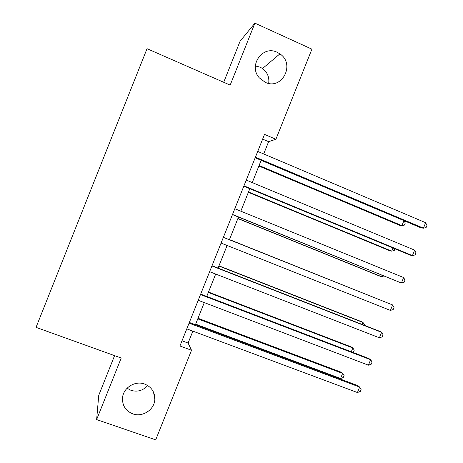 <?xml version="1.0" encoding="UTF-8"?>
<svg xmlns="http://www.w3.org/2000/svg" width="463" height="463" viewBox="0 0 463 463"><rect width="100%" height="100%" fill="white"/><g stroke="black" fill="none" stroke-linecap="round" stroke-linejoin="round"><path stroke-width="0.69" d="M147.656 385.488C143.096 390.61 137.552 392.23 131.017 390.35L127.099 388.22M144.653 384.053C151.453 386.912 154.845 391.987 154.833 399.28C154.578 409.622 142.54 417.597 132.748 413.853C125.432 410.768 122.041 405.281 122.573 397.387C123.615 387.462 135.341 380.412 144.653 384.053M255.368 65.96L260.119 67.147L262.544 68.524C267.417 72.297 269.472 77.246 268.69 83.381M277.204 52.307L279.901 53.864C295.654 64.05 281.955 90.603 265.218 82.298L259.321 77.853C248.012 65.636 262.619 44.818 277.204 52.307M114.581 355.642L98.741 395.327L96.634 419.588L155.701 439.85L191.52 350.26L188.1 343.054L192.863 331.138M96.634 419.588L121.213 358.026L36.039 327.364L147.037 48.69L230.169 85.105L254.905 23.15L240.094 41.207L223.698 82.275M263.702 153.959L268.615 141.678L275.89 139.27L264.523 134.392L179.939 345.994L191.52 350.26M254.905 23.15L311.917 49.171L275.89 139.27M195.427 324.731L204.276 302.599M206.747 296.418L215.689 274.05M218.073 268.089L227.113 245.483M229.405 239.747L238.474 217.066M240.824 211.18L249.817 188.696M252.26 182.578L261.167 160.308M262.637 139.12L268.615 141.678M182.017 340.803L188.1 343.054M255.177 157.779L421.145 227.906L423.442 228.178L255.426 157.154M425.642 222.691L426.961 225.394L426.082 227.582L423.442 228.178L425.642 222.691L257.717 151.418M258.875 166.038L399.939 225.406L401.925 225.637L403.933 220.637M259.089 165.505L401.925 225.637L404.442 225.093L405.258 223.062L404.049 220.683M243.81 186.207L410.212 255.13L412.423 255.605L243.972 185.813M414.628 250.118L415.977 252.746L415.097 254.934L412.423 255.605L414.628 250.118L246.258 180.084M232.455 214.618L401.415 283.02L232.519 214.456M403.614 277.54L404.998 280.08L404.118 282.268L401.415 283.02L403.614 277.54L234.81 208.726M390.413 310.418L393.151 309.585L394.025 307.403L392.612 304.943L223.374 237.34L392.612 304.943L390.413 310.418L221.077 243.081M248.365 192.319L389.771 250.738L391.686 251.149L392.96 247.983M248.504 191.977L391.686 251.149L394.233 250.535L394.927 248.799M237.866 218.582L379.614 276.052L381.454 276.642L381.987 275.317M237.924 218.438L381.454 276.642L383.752 276.035M373.213 297.177L229.469 239.585M373.404 297.252L229.463 239.597M211.927 265.97L381.61 332.33L379.411 337.805L209.641 271.694M212.025 265.727L379.631 331.282L381.61 332.33L383.057 334.708L382.183 336.89L379.411 337.805M362.251 324.482L363.044 322.503L361.331 321.594L218.976 265.826M364.236 325.257L364.445 324.742L363.044 322.503L218.895 266.034M200.496 294.572L370.62 359.705L368.421 365.18L198.21 300.29M200.682 294.098L368.722 358.449L370.62 359.705L372.096 362.002L371.222 364.184L368.421 365.18M351.295 351.776L352.829 347.962L351.185 346.88L208.495 292.055M352.829 352.366L353.437 352.164L354.253 350.132L352.829 347.962L208.327 292.46M189.066 323.157L359.629 387.062L357.436 392.537L186.786 328.869M189.35 322.451L357.812 385.61L359.629 387.062L361.14 389.279L360.266 391.461L357.436 392.537M195.658 324.152L340.571 378.502L342.614 373.415L341.04 372.154L198.014 318.266M340.571 378.502L343.251 377.542L344.067 375.51L342.614 373.415L197.77 318.868M154.833 399.28L153.508 392.115M279.901 53.864L262.544 68.524"/></g></svg>
